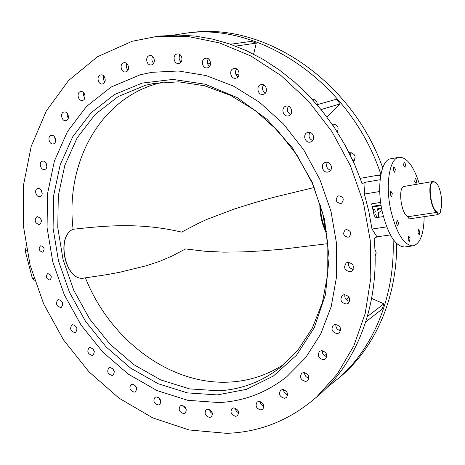 <?xml version="1.0" encoding="UTF-8"?>
<svg xmlns="http://www.w3.org/2000/svg" width="465" height="465" viewBox="0 0 465 465"><rect width="100%" height="100%" fill="white"/><g stroke="black" fill="none" stroke-linecap="round" stroke-linejoin="round"><path stroke-width="0.7" d="M344.222 294.636L342.356 295.351C339.619 299.786 340.944 302.686 346.32 304.04L348.268 303.279C350.924 298.821 349.581 295.943 344.222 294.636M344.891 294.612C344.408 298.28 345.995 300.5 349.645 301.268M335.219 324.413L333.26 325.175C330.749 329.499 332.097 332.33 337.299 333.672L339.334 332.864C341.775 328.523 340.403 325.703 335.219 324.413M335.881 324.401C335.643 327.86 337.235 329.958 340.647 330.685M321.46 350.633L319.467 351.412C317.13 355.62 318.484 358.393 323.524 359.736L325.581 358.916C327.854 354.69 326.482 351.929 321.46 350.633M322.199 350.639C322.152 353.859 323.698 355.835 326.843 356.568M303.622 372.523L301.651 373.29C299.431 377.382 300.774 380.108 305.674 381.457L307.702 380.661C309.859 376.545 308.498 373.831 303.622 372.523M304.499 372.558C304.592 375.517 306.063 377.382 308.917 378.144M324.524 355.702L326.523 354.086M282.488 389.536L280.575 390.263C278.442 394.256 279.761 396.936 284.528 398.307L286.492 397.546C288.573 393.541 287.242 390.867 282.488 389.536M283.557 389.624C283.743 392.315 285.115 394.064 287.678 394.872M258.9 401.353L257.081 402.033C254.994 405.933 256.273 408.578 260.929 409.967L262.801 409.264C264.841 405.352 263.539 402.713 258.9 401.353M260.191 401.51C260.435 403.946 261.696 405.585 263.963 406.433M285.266 390.373L283.557 389.891M233.697 407.869L231.989 408.491C229.925 412.304 231.169 414.92 235.726 416.338L237.481 415.693C239.504 411.868 238.243 409.258 233.697 407.869M235.232 408.125C235.511 410.304 236.644 411.833 238.632 412.717M207.704 409.148L206.117 409.706C204.048 413.443 205.251 416.036 209.727 417.477L211.354 416.896C213.383 413.147 212.168 410.566 207.704 409.148M209.483 409.52L210.447 412.048L212.505 413.78M181.676 405.393L180.222 405.893C178.13 409.56 179.292 412.135 183.692 413.606L185.192 413.089C187.244 409.398 186.07 406.834 181.676 405.393M183.692 405.904L186.349 409.845M156.31 396.924L154.984 397.36C152.863 400.981 153.973 403.539 158.327 405.032L159.687 404.579C161.779 400.946 160.652 398.395 156.31 396.924M158.559 397.598L160.867 401.219M132.223 384.142L131.031 384.52C128.857 388.101 129.927 390.647 134.234 392.169L135.46 391.774C137.605 388.176 136.524 385.636 132.223 384.142M134.681 384.979L136.675 388.316M109.961 367.501L108.903 367.827C106.665 371.378 107.688 373.924 111.978 375.47L113.071 375.133C115.279 371.564 114.245 369.018 109.961 367.501M112.611 368.518L114.332 371.587M90.001 347.506L89.077 347.785C86.757 351.319 87.74 353.871 92.023 355.44L92.983 355.15C95.273 351.598 94.279 349.046 90.001 347.506M92.82 348.686L94.314 351.552M72.755 324.686L71.965 324.919C69.547 328.447 70.488 331.01 74.789 332.609L75.621 332.365C78.004 328.813 77.051 326.256 72.755 324.686M75.719 326.012L77.033 328.738M58.584 299.6L57.916 299.786C55.393 303.325 56.294 305.906 60.624 307.528L61.328 307.33C63.821 303.773 62.909 301.198 58.584 299.6M61.653 301.041L62.851 303.726M37.235 216.62L36.933 216.696C33.992 220.317 34.788 222.985 39.316 224.705L39.653 224.618C42.565 220.974 41.757 218.312 37.235 216.62M40.484 218.172L41.559 221.34M37.839 188.47L37.653 188.511C33.771 189.429 36.078 197.642 39.932 196.649L40.159 196.596C44.018 195.649 41.681 187.447 37.839 188.47M41.112 189.993L42.199 193.498M42.489 161.181L42.42 161.198C38.363 162.029 40.618 170.568 44.605 169.475L44.716 169.446C48.755 168.586 46.465 160.065 42.489 161.181M45.791 162.645L46.878 166.557M51.214 135.46C47.006 136.268 49.238 145.068 53.347 143.883L53.347 143.883C57.55 143.115 55.364 134.304 51.255 135.449L51.214 135.46M54.527 136.844L55.608 141.209M63.926 112.03C59.683 112.902 61.793 121.72 65.978 120.627L66.077 120.604C70.314 119.778 68.262 110.949 64.071 112.001L63.926 112.03M67.251 113.326L67.198 115.872L68.32 118.174M80.462 91.634C76.161 92.558 78.161 101.422 82.439 100.405L82.63 100.359C86.92 99.481 84.985 90.611 80.707 91.582L80.462 91.634M83.787 92.826L83.595 95.627L84.839 98.167M100.527 74.993C96.139 75.964 98.057 84.903 102.44 83.938L102.707 83.88C107.084 82.956 105.235 74.016 100.853 74.923L100.527 74.993M103.84 76.062C103.038 78.201 103.387 80.154 104.875 81.91M123.696 62.792C119.197 63.804 121.051 72.848 125.556 71.912L125.893 71.843C130.374 70.878 128.596 61.833 124.085 62.711L123.696 62.792M126.974 63.734C125.951 66.059 126.3 68.175 128.009 70.076M181.925 60.142L179.6 59.979M149.393 55.643C144.76 56.689 146.585 65.867 151.235 64.926L151.596 64.85C156.217 63.856 154.473 54.684 149.823 55.556L149.393 55.643M152.619 56.451C151.363 58.962 151.712 61.229 153.665 63.263M176.898 54.039C172.096 55.114 173.939 64.461 178.752 63.473L179.112 63.397C183.896 62.38 182.141 53.039 177.328 53.952L176.898 54.039M180.036 54.707C178.548 57.404 178.92 59.816 181.141 61.944M205.35 58.305C200.345 59.398 202.269 68.96 207.262 67.867L207.559 67.803C212.54 66.768 210.715 57.218 205.728 58.23L205.35 58.305M208.349 58.834C206.652 61.723 207.065 64.257 209.581 66.443M233.756 68.558C228.524 69.651 230.594 79.474 235.784 78.207L235.964 78.166C241.172 77.126 239.208 67.32 234.023 68.5L233.756 68.558M236.569 68.942C234.709 72.029 235.191 74.667 238.016 76.853M261.063 84.642C255.57 85.734 257.877 95.854 263.26 94.337L263.266 94.337C268.729 93.296 266.526 83.194 261.144 84.624L261.063 84.642M263.626 84.897C261.661 88.187 262.254 90.89 265.399 93.012M313.945 99.289L313.195 100.37M286.178 106.142L286.01 106.183C280.546 107.415 282.958 117.331 288.37 115.89L288.631 115.826C294.031 114.512 291.549 104.666 286.178 106.142M288.44 106.282C286.463 109.775 287.201 112.507 290.642 114.489M308.062 132.345L307.586 132.473C302.32 133.99 304.93 143.447 310.242 142.116L310.818 141.959C316.02 140.366 313.34 130.979 308.062 132.345M309.981 132.397C308.103 136.076 309.01 138.797 312.707 140.57M332.196 124.341L332.894 124.126C337.706 124.69 339.171 127.323 337.288 132.008M334.591 124.132L333.545 126.311M325.802 162.285L324.983 162.529C319.99 164.331 322.791 173.253 327.965 172.05L328.883 171.771C333.8 169.899 330.929 161.053 325.802 162.285M327.36 162.285C325.674 166.11 326.773 168.778 330.65 170.3M349.134 152.822L349.837 152.619C355.382 153.828 356.527 156.752 353.261 161.39M351.185 152.584L350.238 155.031M352.458 159.658L354.377 160.373M347.954 262.301L346.251 262.928C343.234 267.468 344.501 270.438 350.064 271.833L351.854 271.165C354.795 266.596 353.493 263.643 347.954 262.301M348.715 262.272C347.942 266.09 349.477 268.439 353.313 269.311M375.092 254.785L375.737 254.826M338.869 195.8L337.939 196.102C334.986 199.816 335.87 202.292 340.578 203.525L341.566 203.193C344.46 199.462 343.565 196.997 338.869 195.8M346.332 229.576L345.158 229.989C342.496 233.663 343.455 236.081 348.023 237.243L349.25 236.801C351.854 233.11 350.883 230.704 346.332 229.576M40.81 245.776L40.467 245.869C38.258 248.717 38.92 250.809 42.449 252.146L42.809 252.047C45.006 249.188 44.338 247.095 40.81 245.776M47.988 273.641L47.552 273.757C45.454 276.588 46.14 278.657 49.621 279.965L50.081 279.843C52.161 277.001 51.464 274.931 47.988 273.641M410.072 238.156L408.7 235.988L408.136 239.446L409.508 241.614L410.072 238.156M398.505 222.497L397.058 220.253L396.471 223.735L397.918 225.978L398.505 222.497M392.268 193.423L390.769 191.109L390.205 194.533L391.699 196.846L392.268 193.423M395.337 169.126L393.843 166.79L393.314 170.103L394.808 172.434L395.337 169.126M405.526 164.209L404.085 161.919L403.597 165.139L405.032 167.429L405.526 164.209M416.57 180.426L415.204 178.211L414.728 181.408L416.099 183.623L416.57 180.426M419.831 231.669L418.512 229.536L417.989 232.895L419.308 235.028L419.831 231.669M419.308 183.78C413.554 165.959 406.799 157.118 399.046 157.263L390.722 158.792C381.068 159.698 376.481 186.267 382.282 211.906C388.072 234.901 395.535 246.595 404.684 246.985L413.071 245.869C420.133 243.846 423.836 234.11 424.173 216.661M399.046 157.263C389.519 158.141 385.067 184.814 390.867 210.575C396.639 233.692 404.044 245.456 413.071 245.869M338.514 378.376L343.356 374.197C376.15 344.885 397.064 296.804 396.668 243.555M382.701 167.778C351.587 80.044 264.108 22.646 191.795 32.48L189.732 32.713M380.887 174.445C351.034 83.526 261.109 22.802 187.017 33.021L173.59 35.102M380.829 174.77L378.254 176.008L380.684 175.578M326.825 387.653L339.712 377.307C374.017 346.692 395.279 295.444 393.088 239.318M140.186 74.807L111.089 87.048L86.537 106.415L67.437 131.601L54.353 161.163L47.552 193.649L47.07 227.635L52.748 261.737L64.257 294.653L81.131 325.145L102.748 352.028L128.363 374.186L157.06 390.588L187.75 400.307L219.166 402.574C244.032 401.266 266.579 392.64 286.812 376.691L305.627 357.672L320.676 334.062L331.22 306.58L336.66 276.163L336.619 243.968L330.97 211.29L319.874 179.507L303.773 149.968L283.365 123.893L259.563 102.335L233.413 86.054L206.024 75.539L178.484 70.988L151.817 72.319L140.186 74.807L111.089 87.048L86.537 106.415L67.437 131.601L54.353 161.163L47.552 193.649L47.07 227.635L52.748 261.737L64.257 294.653L81.131 325.145L102.748 352.028L128.363 374.186L157.06 390.588L187.75 400.307L219.166 402.574C244.032 401.266 266.579 392.64 286.812 376.691L305.627 357.672L320.676 334.062L331.22 306.58L336.66 276.163L336.619 243.968L330.97 211.29L319.874 179.507L303.773 149.968L283.365 123.893L259.563 102.335L233.413 86.054L206.024 75.539L178.484 70.988L151.817 72.319L140.186 74.807M315.543 397.988L320.641 393.588C358.317 360.079 380.353 301.477 374.127 238.539L376.952 236.807L371.994 229.042L368.855 211.488L364.374 194.062L365.106 182.309L362.189 183.71L354.545 164.238L345.274 145.499L334.48 127.701L322.297 111.054L308.876 95.732L294.386 81.91L279.006 69.709L262.917 59.258L246.311 50.621L229.373 43.867L212.302 39.025L195.265 36.09L178.438 35.049L159.867 36.107M226.577 433.334C260.063 432.247 290.084 420.133 316.648 397L337.398 373.872L353.853 345.762L365.211 313.433L370.82 277.942L370.274 240.539L363.427 202.664L350.465 165.819L331.871 131.502L308.411 101.056L281.098 75.632L251.071 56.085L219.55 42.943L187.738 36.433L156.746 36.462L132.112 41.292L97.511 56.73L68.582 80.509L46.291 110.966L31.207 146.347L23.535 184.936L23.25 225.089L30.103 265.253L43.704 303.988L63.513 339.909L88.867 371.704L118.947 398.104L152.764 417.901L189.116 429.968L226.577 433.334M364.374 194.062L379.748 191.504M365.106 182.309L380.12 179.717M371.994 229.042L386.706 226.897M376.952 236.807L390.373 234.918M380.835 174.724L360.27 178.333M312.102 99.173C315.439 99.179 317.153 101.01 317.24 104.677M210.616 63.35L207.407 63.153M253.617 54.167L256.291 43.123L251.193 41.362L230.535 44.268M326.918 117.017L340.252 103.898L336.34 99.278L317.049 104.735M374.924 249.781C376.429 251.891 376.499 253.896 375.116 255.802M365.746 321.914L382.201 309.051L383.881 303.785L371.651 298.42M322.169 351.773L323.105 350.831M339.386 330.435L340.601 328.523M331.022 383.218L332.957 381.567L332.737 381.288M235.97 74.656L239.126 74.045M346.007 299.448L349.093 297.28M367.379 316.543L383.881 303.785M321.077 109.548L340.252 103.898M235.604 46.122L256.291 43.123M45.93 164.622L46.686 164.424M26.162 247.299L25.104 250.461L32.405 278.576L34.503 280.215M25.104 250.461L26.703 250.193M32.405 278.576L33.899 278.355M437.786 212.011L438.263 214.266L440.727 212.656L440.256 210.418C443.825 204.978 440.489 185.419 435.438 182.251L432.892 181.896C427.073 184.21 431.601 212.034 437.786 212.011L437.495 212.29C431.218 212.104 426.713 184.012 432.59 181.687L433.241 181.455L435.473 182.274M433.241 181.455L403.637 186.517C397.441 188.871 401.876 216.51 408.473 216.638L408.956 218.916L437.984 214.609L437.495 212.29L408.473 216.638M440.727 212.656L438.263 214.266M217.324 394.913L187.407 392.884L158.141 383.73L130.735 368.164L106.253 347.059L85.583 321.414L69.459 292.293L58.474 260.848L53.086 228.274L53.597 195.846L60.165 164.889L72.726 136.762L91.012 112.873L114.46 94.564L142.18 83.078L172.963 79.416L205.251 84.223L237.243 97.65L266.974 119.261L292.514 147.969L312.149 182.1L324.582 219.503L329.075 257.79L325.5 294.554L314.334 327.616L296.531 355.19L273.414 376.016L246.491 389.345L217.324 394.913M145.458 85.287L118.238 96.499L95.191 114.407L77.196 137.803L64.809 165.366L58.311 195.73L57.765 227.548L63.025 259.511L73.796 290.369L89.623 318.938L109.926 344.083L133.978 364.758L160.89 379.981L189.627 388.897L218.98 390.815C241.254 389.478 261.528 381.841 279.796 367.908L297.809 350.267L312.259 328.226L322.425 302.465L327.744 273.897L327.842 243.619L322.617 212.877L312.207 182.972L297.036 155.205L277.779 130.735L255.302 110.565L230.599 95.424L204.734 85.787L178.758 81.834L153.653 83.485L145.458 85.287M314.154 187.523L273.344 197.404L253.663 202.926L234.511 208.954L206.96 219.358L198.212 223.409L181.6 232.099C140.145 222.322 105.241 225.699 73.121 229.274L73.028 229.321M162.605 82.253L159.611 82.985C99.33 98.214 65.048 163.936 73.121 229.274C55.533 236.615 65.821 282.203 84.031 278.058L107.136 274.617L119.889 272.228L145.882 265.864L159.042 261.557L172.172 256L185.541 248.932L204.338 251.187L223.665 252.152L243.166 251.891L262.894 250.827L282.877 249.141L327.848 243.648M381.091 205.501L372.709 206.826L372.593 206.297M373.285 209.477L373.93 212.441M381.108 205.64L372.325 207.03L372.872 209.541L374.773 209.244L375.284 211.598L373.552 212.674L374.133 215.365L375.871 214.313M374.517 215.15L375.104 217.847L376.592 217.62M374.133 215.365L375.871 214.289L376.627 217.777L379.149 217.231L378.202 212.871L381.998 210.523M379.149 217.231L383.404 216.585M380.643 202.409L371.634 203.85L372.18 206.361L381.004 204.96M372.325 207.03L372.709 206.826M378.772 217.451L377.824 213.08L381.992 210.506M377.237 210.383L380.533 208.343L376.917 208.907L377.237 210.383M377.824 213.08L378.202 212.871M377.33 208.843L377.615 210.151M85.444 277.861C109.891 339.886 170.678 386.229 231.047 381.986C250.443 380.725 268.41 374.604 284.946 363.624M320.426 205.071C320.583 215.022 322.6 223.961 326.476 231.895M326.744 233.732C322.001 224.857 319.693 214.65 319.821 203.118M191.795 32.48L187.017 33.021M343.356 374.197L339.712 377.307M161.989 35.863L156.746 36.462M320.641 393.588L316.648 397M73.063 229.292C55.37 236.772 65.548 282.092 84.031 278.058"/></g></svg>
